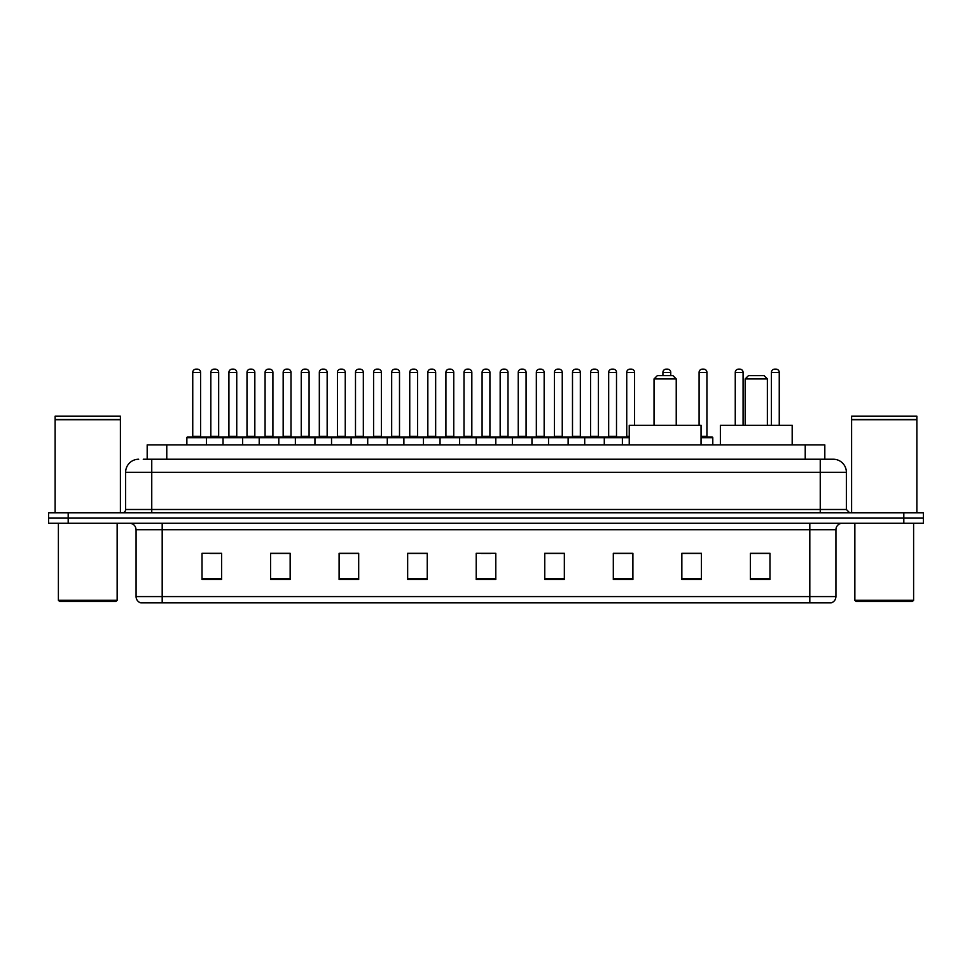 <?xml version="1.0" encoding="UTF-8"?>
<svg xmlns="http://www.w3.org/2000/svg" width="972" height="972" viewBox="0 0 972 972"><rect width="100%" height="100%" fill="white"/><g stroke="black" fill="none" stroke-linecap="round" stroke-linejoin="round"><path stroke-width="1.46" d="M147.185 459.234L147.185 444.872L824.815 444.872L824.815 459.234M143.564 459.234L828.739 459.234M143.261 459.234L151.754 459.234L151.754 472.295L125.631 472.295L125.631 509.498A3.268 3.268 0 0 1 122.375 512.766M138.692 459.234A13.061 13.061 0 0 0 125.631 472.295M846.369 472.295L820.247 472.295L820.247 459.234L833.308 459.234A13.061 13.061 0 0 1 846.369 472.295L846.369 509.498L849.625 512.766M68.186 512.766L48.6 512.766L48.6 517.991L68.186 517.991L48.6 517.991L48.6 523.215L68.186 523.215L68.186 517.991L903.814 517.991L68.186 517.991L68.186 512.766L903.814 512.766L903.814 517.991L923.4 517.991L903.814 517.991L903.814 523.215L68.186 523.215M923.4 512.766L923.4 517.991L923.4 512.766L903.814 512.766M830.89 602.859L809.81 602.859L809.81 596.589L835.92 596.589L835.92 529.74A6.525 6.525 0 0 1 842.445 523.215M830.696 602.859L140.782 602.859A6.525 6.525 0 0 1 136.08 596.589L136.08 529.74C135.691 525.779 133.516 523.604 129.555 523.215M769.982 579.421L769.982 553.311L750.396 553.311L750.396 579.421L769.982 579.421M701.432 579.421L701.432 553.311L681.846 553.311L681.846 579.421L701.432 579.421M632.894 579.421L632.894 553.311L613.308 553.311L613.308 579.421L632.894 579.421M564.343 579.421L564.343 553.311L544.757 553.311L544.757 579.421L564.343 579.421M221.604 579.421L221.604 553.311L202.018 553.311L202.018 579.421L221.604 579.421M290.154 579.421L290.154 553.311L270.568 553.311L270.568 579.421L290.154 579.421M358.692 579.421L358.692 553.311L339.107 553.311L339.107 579.421L358.692 579.421M427.243 579.421L427.243 553.311L407.657 553.311L407.657 579.421L427.243 579.421M495.793 579.421L495.793 553.311L476.207 553.311L476.207 579.421L495.793 579.421M923.4 523.215L923.4 517.991L923.4 523.215L903.814 523.215M625.774 553.445L617.475 553.445M698.103 553.445L688.638 553.445M426.854 553.445L418.568 553.445M408.775 553.445L427.243 553.445M354.525 553.445L346.226 553.445M282.184 553.445L273.897 553.445M209.855 553.445L219.648 553.445M544.757 553.445L563.225 553.445M553.433 553.445L545.146 553.445M481.104 553.445L490.896 553.445M358.692 553.445L339.107 553.445M290.154 553.445L270.568 553.445M632.894 553.445L613.308 553.445M701.432 553.445L681.846 553.445M769.982 553.445L750.396 553.445M115.838 601.547L59.693 601.547L58.393 600.246L117.15 600.246L115.838 601.547M58.393 523.215L58.393 600.246M117.15 523.215L117.15 600.246M55.125 419.734L120.406 419.734L55.125 419.734L55.125 512.766M120.406 419.734L120.406 512.766M120.091 419.406L55.453 419.406M120.406 419.09L120.406 416.15L55.125 416.15L55.125 419.09M654.034 378.934L676.233 378.934L672.976 375.666L657.303 375.666L654.034 378.934L654.034 425.286M676.233 378.934L676.233 425.286M701.043 444.872L701.043 425.286L629.236 425.286L629.236 444.872M745.172 378.934L767.37 378.934L764.114 375.666L748.44 375.666L745.172 378.934L745.172 425.286M767.37 378.934L767.37 425.286M792.18 444.872L792.18 425.286L720.374 425.286L720.374 444.872M912.307 601.547L856.162 601.547L854.85 600.246L913.607 600.246L912.307 601.547M854.85 523.215L854.85 600.246M913.607 523.215L913.607 600.246M851.594 419.734L916.875 419.734L851.594 419.734L851.594 512.766M916.875 419.734L916.875 512.766M916.547 419.406L851.909 419.406M916.875 419.09L916.875 416.15L851.594 416.15L851.594 419.09M629.236 437.692L186.867 437.692A0.656 0.656 0 0 1 187.523 437.036L205.809 437.036A0.656 0.656 0 0 1 206.453 437.692L206.453 444.872M201.228 437.036A0.656 0.656 0 0 1 200.584 436.379L192.748 436.379L192.748 372.41A3.268 3.268 0 0 1 196.016 369.141L197.316 369.141A3.268 3.268 0 0 1 200.584 372.41L192.748 372.41A3.268 3.268 0 0 1 196.016 369.141L197.316 369.141A3.268 3.268 0 0 1 200.584 372.41L200.584 436.379A0.656 0.656 0 0 0 201.228 437.036L192.091 437.036A0.656 0.656 0 0 0 192.748 436.379A0.656 0.656 0 0 1 192.091 437.036M187.523 437.036A0.656 0.656 0 0 0 186.867 437.692L186.867 444.872M223.038 444.872L223.038 437.692A0.656 0.656 0 0 1 223.694 437.036L241.967 437.036A0.656 0.656 0 0 1 242.623 437.692L242.623 444.872M237.399 437.036A0.656 0.656 0 0 1 236.743 436.379L228.918 436.379L228.918 372.41A3.268 3.268 0 0 1 232.174 369.141L233.487 369.141A3.268 3.268 0 0 1 236.743 372.41L228.918 372.41A3.268 3.268 0 0 1 232.174 369.141L233.487 369.141A3.268 3.268 0 0 1 236.743 372.41L236.743 436.379A0.656 0.656 0 0 0 237.399 437.036L228.262 437.036A0.656 0.656 0 0 0 228.918 436.379A0.656 0.656 0 0 1 228.262 437.036M259.208 444.872L259.208 437.692A0.656 0.656 0 0 1 259.852 437.036L278.138 437.036A0.656 0.656 0 0 1 278.794 437.692L278.794 444.872M273.569 437.036A0.656 0.656 0 0 1 272.913 436.379L265.077 436.379L265.077 372.41A3.268 3.268 0 0 1 268.345 369.141L269.645 369.141A3.268 3.268 0 0 1 272.913 372.41L265.077 372.41A3.268 3.268 0 0 1 268.345 369.141L269.645 369.141A3.268 3.268 0 0 1 272.913 372.41L272.913 436.379A0.656 0.656 0 0 0 273.569 437.036L264.433 437.036A0.656 0.656 0 0 0 265.077 436.379A0.656 0.656 0 0 1 264.433 437.036M295.367 444.872L295.367 437.692A0.656 0.656 0 0 1 296.023 437.036L314.308 437.036A0.656 0.656 0 0 1 314.952 437.692L314.952 444.872M309.74 437.036A0.656 0.656 0 0 1 309.084 436.379L301.247 436.379L301.247 372.41A3.268 3.268 0 0 1 304.515 369.141L305.815 369.141A3.268 3.268 0 0 1 309.084 372.41L301.247 372.41A3.268 3.268 0 0 1 304.515 369.141L305.815 369.141A3.268 3.268 0 0 1 309.084 372.41L309.084 436.379A0.656 0.656 0 0 0 309.74 437.036L300.591 437.036A0.656 0.656 0 0 0 301.247 436.379A0.656 0.656 0 0 1 300.591 437.036M331.537 444.872L331.537 437.692A0.656 0.656 0 0 1 332.193 437.036L350.467 437.036A0.656 0.656 0 0 1 351.123 437.692L351.123 444.872M345.898 437.036A0.656 0.656 0 0 1 345.254 436.379L337.418 436.379L337.418 372.41A3.268 3.268 0 0 1 340.674 369.141L341.986 369.141A3.268 3.268 0 0 1 345.254 372.41L337.418 372.41A3.268 3.268 0 0 1 340.674 369.141L341.986 369.141A3.268 3.268 0 0 1 345.254 372.41L345.254 436.379A0.656 0.656 0 0 0 345.898 437.036L336.762 437.036A0.656 0.656 0 0 0 337.418 436.379A0.656 0.656 0 0 1 336.762 437.036M367.708 444.872L367.708 437.692A0.656 0.656 0 0 1 368.364 437.036L386.637 437.036A0.656 0.656 0 0 1 387.293 437.692L387.293 444.872M382.069 437.036A0.656 0.656 0 0 1 381.413 436.379L373.576 436.379L373.576 372.41A3.268 3.268 0 0 1 376.844 369.141L378.157 369.141A3.268 3.268 0 0 1 381.413 372.41L373.576 372.41A3.268 3.268 0 0 1 376.844 369.141L378.157 369.141A3.268 3.268 0 0 1 381.413 372.41L381.413 436.379A0.656 0.656 0 0 0 382.069 437.036L372.932 437.036A0.656 0.656 0 0 0 373.576 436.379A0.656 0.656 0 0 1 372.932 437.036M403.878 444.872L403.878 437.692A0.656 0.656 0 0 1 404.522 437.036L422.808 437.036A0.656 0.656 0 0 1 423.464 437.692L423.464 444.872M418.239 437.036A0.656 0.656 0 0 1 417.583 436.379L409.747 436.379L409.747 372.41A3.268 3.268 0 0 1 413.015 369.141L414.315 369.141A3.268 3.268 0 0 1 417.583 372.41L409.747 372.41A3.268 3.268 0 0 1 413.015 369.141L414.315 369.141A3.268 3.268 0 0 1 417.583 372.41L417.583 436.379A0.656 0.656 0 0 0 418.239 437.036L409.091 437.036A0.656 0.656 0 0 0 409.747 436.379A0.656 0.656 0 0 1 409.091 437.036M440.037 444.872L440.037 437.692A0.656 0.656 0 0 1 440.693 437.036L458.978 437.036A0.656 0.656 0 0 1 459.622 437.692L459.622 444.872M454.398 437.036A0.656 0.656 0 0 1 453.754 436.379L445.917 436.379L445.917 372.41A3.268 3.268 0 0 1 449.185 369.141L450.486 369.141A3.268 3.268 0 0 1 453.754 372.41L445.917 372.41A3.268 3.268 0 0 1 449.185 369.141L450.486 369.141A3.268 3.268 0 0 1 453.754 372.41L453.754 436.379A0.656 0.656 0 0 0 454.398 437.036L445.261 437.036A0.656 0.656 0 0 0 445.917 436.379A0.656 0.656 0 0 1 445.261 437.036M476.207 444.872L476.207 437.692A0.656 0.656 0 0 1 476.863 437.036L495.137 437.036A0.656 0.656 0 0 1 495.793 437.692L495.793 444.872M490.568 437.036A0.656 0.656 0 0 1 489.912 436.379L482.088 436.379L482.088 372.41A3.268 3.268 0 0 1 485.344 369.141L486.656 369.141A3.268 3.268 0 0 1 489.912 372.41L482.088 372.41A3.268 3.268 0 0 1 485.344 369.141L486.656 369.141A3.268 3.268 0 0 1 489.912 372.41L489.912 436.379A0.656 0.656 0 0 0 490.568 437.036L481.432 437.036A0.656 0.656 0 0 0 482.088 436.379A0.656 0.656 0 0 1 481.432 437.036M512.378 444.872L512.378 437.692A0.656 0.656 0 0 1 513.022 437.036L531.307 437.036A0.656 0.656 0 0 1 531.963 437.692L531.963 444.872M526.739 437.036A0.656 0.656 0 0 1 526.083 436.379L518.246 436.379L518.246 372.41A3.268 3.268 0 0 1 521.514 369.141L522.815 369.141A3.268 3.268 0 0 1 526.083 372.41L518.246 372.41A3.268 3.268 0 0 1 521.514 369.141L522.815 369.141A3.268 3.268 0 0 1 526.083 372.41L526.083 436.379A0.656 0.656 0 0 0 526.739 437.036L517.602 437.036A0.656 0.656 0 0 0 518.246 436.379A0.656 0.656 0 0 1 517.602 437.036M548.536 444.872L548.536 437.692A0.656 0.656 0 0 1 549.192 437.036L567.478 437.036A0.656 0.656 0 0 1 568.122 437.692L568.122 444.872M562.91 437.036A0.656 0.656 0 0 1 562.253 436.379L554.417 436.379L554.417 372.41A3.268 3.268 0 0 1 557.685 369.141L558.985 369.141A3.268 3.268 0 0 1 562.253 372.41L554.417 372.41A3.268 3.268 0 0 1 557.685 369.141L558.985 369.141A3.268 3.268 0 0 1 562.253 372.41L562.253 436.379A0.656 0.656 0 0 0 562.91 437.036L553.761 437.036A0.656 0.656 0 0 0 554.417 436.379A0.656 0.656 0 0 1 553.761 437.036M584.707 444.872L584.707 437.692A0.656 0.656 0 0 1 585.363 437.036L603.636 437.036A0.656 0.656 0 0 1 604.292 437.692L604.292 444.872M599.068 437.036A0.656 0.656 0 0 1 598.424 436.379L590.587 436.379L590.587 372.41A3.268 3.268 0 0 1 593.843 369.141L595.156 369.141A3.268 3.268 0 0 1 598.424 372.41L590.587 372.41A3.268 3.268 0 0 1 593.843 369.141L595.156 369.141A3.268 3.268 0 0 1 598.424 372.41L598.424 436.379A0.656 0.656 0 0 0 599.068 437.036L589.931 437.036A0.656 0.656 0 0 0 590.587 436.379A0.656 0.656 0 0 1 589.931 437.036M223.888 437.036L205.602 437.036M210.827 372.41A3.268 3.268 0 0 1 214.095 369.141L215.395 369.141A3.268 3.268 0 0 1 218.664 372.41L210.827 372.41L210.827 436.379A0.656 0.656 0 0 1 210.183 437.036M218.664 372.41L218.664 436.379A0.656 0.656 0 0 0 219.32 437.036M260.059 437.036L241.773 437.036M246.997 372.41A3.268 3.268 0 0 1 250.266 369.141L251.566 369.141A3.268 3.268 0 0 1 254.834 372.41L246.997 372.41L246.997 436.379A0.656 0.656 0 0 1 246.341 437.036M254.834 372.41L254.834 436.379A0.656 0.656 0 0 0 255.478 437.036M296.217 437.036L277.943 437.036M283.168 372.41A3.268 3.268 0 0 1 286.424 369.141L287.736 369.141A3.268 3.268 0 0 1 290.993 372.41L283.168 372.41L283.168 436.379A0.656 0.656 0 0 1 282.512 437.036M290.993 372.41L290.993 436.379A0.656 0.656 0 0 0 291.649 437.036M332.388 437.036L314.114 437.036M319.326 372.41A3.268 3.268 0 0 1 322.595 369.141L323.907 369.141A3.268 3.268 0 0 1 327.163 372.41L319.326 372.41L319.326 436.379A0.656 0.656 0 0 1 318.682 437.036M327.163 372.41L327.163 436.379A0.656 0.656 0 0 0 327.819 437.036M368.558 437.036L350.272 437.036M355.497 372.41A3.268 3.268 0 0 1 358.765 369.141L360.065 369.141A3.268 3.268 0 0 1 363.334 372.41L355.497 372.41L355.497 436.379A0.656 0.656 0 0 1 354.841 437.036M363.334 372.41L363.334 436.379A0.656 0.656 0 0 0 363.99 437.036M404.717 437.036L386.443 437.036M391.667 372.41A3.268 3.268 0 0 1 394.924 369.141L396.236 369.141A3.268 3.268 0 0 1 399.504 372.41L391.667 372.41L391.667 436.379A0.656 0.656 0 0 1 391.011 437.036M399.504 372.41L399.504 436.379A0.656 0.656 0 0 0 400.148 437.036M440.887 437.036L422.613 437.036M427.838 372.41A3.268 3.268 0 0 1 431.094 369.141L432.406 369.141A3.268 3.268 0 0 1 435.663 372.41L427.838 372.41L427.838 436.379A0.656 0.656 0 0 1 427.182 437.036M435.663 372.41L435.663 436.379A0.656 0.656 0 0 0 436.319 437.036M477.058 437.036L458.772 437.036M463.996 372.41A3.268 3.268 0 0 1 467.265 369.141L468.565 369.141A3.268 3.268 0 0 1 471.833 372.41L463.996 372.41L463.996 436.379A0.656 0.656 0 0 1 463.352 437.036M471.833 372.41L471.833 436.379A0.656 0.656 0 0 0 472.489 437.036M513.228 437.036L494.942 437.036M500.167 372.41A3.268 3.268 0 0 1 503.435 369.141L504.735 369.141A3.268 3.268 0 0 1 508.004 372.41L500.167 372.41L500.167 436.379A0.656 0.656 0 0 1 499.511 437.036M508.004 372.41L508.004 436.379A0.656 0.656 0 0 0 508.648 437.036M549.387 437.036L531.113 437.036M536.337 372.41A3.268 3.268 0 0 1 539.594 369.141L540.906 369.141A3.268 3.268 0 0 1 544.162 372.41L536.337 372.41L536.337 436.379A0.656 0.656 0 0 1 535.681 437.036M544.162 372.41L544.162 436.379A0.656 0.656 0 0 0 544.818 437.036M585.557 437.036L567.284 437.036M572.496 372.41A3.268 3.268 0 0 1 575.764 369.141L577.076 369.141A3.268 3.268 0 0 1 580.333 372.41L572.496 372.41L572.496 436.379A0.656 0.656 0 0 1 571.852 437.036M580.333 372.41L580.333 436.379A0.656 0.656 0 0 0 580.989 437.036M622.372 444.872L622.372 437.692A0.656 0.656 0 0 0 621.728 437.036L603.442 437.036M608.666 372.41A3.268 3.268 0 0 1 611.935 369.141L613.235 369.141A3.268 3.268 0 0 1 616.503 372.41L608.666 372.41L608.666 436.379A0.656 0.656 0 0 1 608.01 437.036M616.503 372.41L616.503 436.379A0.656 0.656 0 0 0 617.159 437.036M296.023 437.036L314.308 437.036M332.193 437.036L350.467 437.036M368.364 437.036L386.637 437.036M404.522 437.036L422.808 437.036M440.693 437.036L458.978 437.036M476.863 437.036L495.137 437.036M513.022 437.036L531.307 437.036M549.192 437.036L567.478 437.036M585.363 437.036L603.636 437.036M621.533 437.036L629.236 437.036M626.746 372.41A3.268 3.268 0 0 1 630.014 369.141L631.326 369.141A3.268 3.268 0 0 1 634.582 372.41L626.746 372.41L626.746 436.379A0.656 0.656 0 0 1 626.102 437.036M634.582 372.41L634.582 425.286M670.753 375.666L670.753 372.41A3.268 3.268 0 0 0 667.485 369.141L666.184 369.141A3.268 3.268 0 0 0 662.916 372.41L662.916 375.666M712.792 444.872L712.792 437.692A0.656 0.656 0 0 0 712.148 437.036L701.043 437.036M706.923 372.41L699.087 372.41A3.268 3.268 0 0 1 702.355 369.141L703.655 369.141A3.268 3.268 0 0 1 706.923 372.41L706.923 436.379A0.656 0.656 0 0 0 707.567 437.036M699.087 372.41L699.087 425.286M743.082 425.286L743.082 372.41A3.268 3.268 0 0 0 739.826 369.141L738.513 369.141A3.268 3.268 0 0 0 735.257 372.41L735.257 425.286M779.252 425.286L779.252 372.41A3.268 3.268 0 0 0 775.984 369.141L774.684 369.141A3.268 3.268 0 0 0 771.416 372.41L771.416 425.286M166.771 459.234L166.771 444.872M805.229 459.234L805.229 444.872M151.754 512.766L151.754 509.498L846.369 509.498M125.631 509.498L151.754 509.498L151.754 472.295L820.247 472.295L820.247 512.766M809.81 523.215L809.81 529.74L136.08 529.74M835.92 529.74L809.81 529.74L809.81 596.589L162.19 596.589L162.19 602.859M136.08 596.589L162.19 596.589L162.19 523.215M495.793 578.51L476.207 578.51M427.243 578.51L407.657 578.51M358.692 578.51L339.107 578.51M290.154 578.51L270.568 578.51M221.604 578.51L202.018 578.51M564.343 578.51L544.757 578.51M632.894 578.51L613.308 578.51M701.432 578.51L681.846 578.51M769.982 578.51L750.396 578.51M210.827 436.379L218.664 436.379M246.997 436.379L254.834 436.379M283.168 436.379L290.993 436.379M319.326 436.379L327.163 436.379M355.497 436.379L363.334 436.379M391.667 436.379L399.504 436.379M427.838 436.379L435.663 436.379M463.996 436.379L471.833 436.379M500.167 436.379L508.004 436.379M536.337 436.379L544.162 436.379M572.496 436.379L580.333 436.379M608.666 436.379L616.503 436.379M626.746 436.379L629.236 436.379M670.753 372.41L662.916 372.41M712.792 437.692L701.043 437.692M701.043 436.379L706.923 436.379M743.082 372.41L735.257 372.41M779.252 372.41L771.416 372.41M831.218 602.859C834.17 601.814 835.738 599.724 835.92 596.589"/></g></svg>
